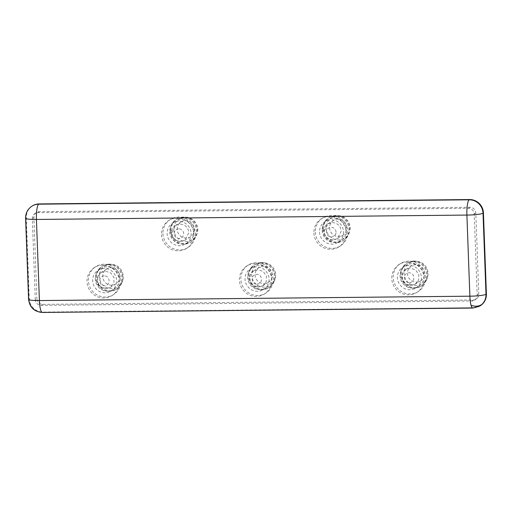 <?xml version="1.0" encoding="UTF-8"?>
<svg xmlns="http://www.w3.org/2000/svg" width="512" height="512" viewBox="0 0 512 512"><rect width="100%" height="100%" fill="white"/><g stroke="black" fill="none" stroke-linecap="round" stroke-linejoin="round"><path stroke-width="0.38" stroke-dasharray="2.56 1.92" d="M479.904 305.99A13.632 13.229 58 0 1 473.165 307.949A13.632 2.835 -90.6 0 1 472.806 308.064M409.357 282.566C415.552 282.803 415.194 272.454 408.998 272.826C402.79 272.576 403.174 282.925 409.357 282.566C409.773 284.819 410.285 285.798 410.893 285.51L405.632 283.776L402.4 279.2L402.502 273.645L405.965 269.35L410.259 268.128L415.507 269.843L418.758 274.419L418.643 279.968L415.219 284.237L410.688 285.581C401.581 286.099 398.925 272.819 405.965 269.35M336.096 232.064C335.706 229.114 334.042 227.507 331.11 227.245C328.205 227.558 326.662 229.197 326.49 232.166C326.88 235.117 328.544 236.723 331.469 236.986C334.368 236.672 335.904 235.034 336.096 232.064M256.979 284.115C263.168 284.352 262.822 274.01 256.621 274.374C250.419 274.125 250.797 284.474 256.979 284.115C257.395 286.368 257.907 287.347 258.515 287.059L253.254 285.325L250.022 280.755L250.125 275.2L253.587 270.899L257.875 269.677L263.13 271.398L266.387 275.962L266.266 281.517L262.874 285.766L258.31 287.13C249.21 287.654 246.547 274.381 253.587 270.899M104.243 275.93C98.029 275.686 98.426 286.029 104.602 285.664C110.803 285.901 110.432 275.552 104.243 275.93M178.726 228.8C175.821 229.12 174.278 230.758 174.106 233.715C174.509 236.672 176.173 238.285 179.091 238.541C181.997 238.221 183.533 236.576 183.712 233.619C183.315 230.656 181.658 229.05 178.726 228.8M407.373 262.029A16.55 16.064 -122 0 0 399.194 264.41A16.55 16.064 -122 0 0 392.525 282.944A16.55 16.064 -122 0 0 408.576 294.854A16.55 16.064 -122 0 0 416.762 292.474A16.55 16.064 -122 0 0 423.43 273.939A16.55 16.064 -122 0 0 407.373 262.029M408.813 261.126A16.55 16.064 -122 0 0 400.627 263.514A16.55 16.064 -122 0 0 393.958 282.048A16.55 16.064 -122 0 0 410.016 293.958A16.55 16.064 -122 0 0 418.195 291.571A16.55 16.064 -122 0 0 424.864 273.037A16.55 16.064 -122 0 0 408.813 261.126M313.894 233.03A16.55 16.064 -122 0 0 322.598 247.213A16.55 16.064 -122 0 0 338.867 246.899A16.55 16.064 -122 0 0 346.278 232.704A16.55 16.064 -122 0 0 337.574 218.522A16.55 16.064 -122 0 0 321.306 218.835A16.55 16.064 -122 0 0 313.894 233.03M315.334 232.134A16.55 16.064 -122 0 0 324.038 246.317A16.55 16.064 -122 0 0 340.307 245.997A16.55 16.064 -122 0 0 347.712 231.802A16.55 16.064 -122 0 0 339.008 217.619A16.55 16.064 -122 0 0 322.739 217.939A16.55 16.064 -122 0 0 315.334 232.134M254.995 263.578A16.55 16.064 -122 0 0 246.816 265.965A16.55 16.064 -122 0 0 240.141 284.499A16.55 16.064 -122 0 0 256.198 296.41A16.55 16.064 -122 0 0 264.378 294.022A16.55 16.064 -122 0 0 271.053 275.488A16.55 16.064 -122 0 0 254.995 263.578M256.435 262.675A16.55 16.064 -122 0 0 248.25 265.062A16.55 16.064 -122 0 0 241.581 283.597A16.55 16.064 -122 0 0 257.638 295.507A16.55 16.064 -122 0 0 265.818 293.126A16.55 16.064 -122 0 0 272.486 274.592A16.55 16.064 -122 0 0 256.435 262.675M104.051 264.23A16.55 16.064 -122 0 0 95.872 266.611A16.55 16.064 -122 0 0 89.203 285.146A16.55 16.064 -122 0 0 105.261 297.062A16.55 16.064 -122 0 0 113.44 294.675A16.55 16.064 -122 0 0 120.109 276.141A16.55 16.064 -122 0 0 104.051 264.23M102.618 265.126A16.55 16.064 -122 0 0 94.432 267.514A16.55 16.064 -122 0 0 87.763 286.048A16.55 16.064 -122 0 0 103.821 297.958A16.55 16.064 -122 0 0 112 295.578A16.55 16.064 -122 0 0 118.669 277.043A16.55 16.064 -122 0 0 102.618 265.126M162.957 233.683A16.55 16.064 -122 0 0 171.661 247.866A16.55 16.064 -122 0 0 187.93 247.552A16.55 16.064 -122 0 0 195.334 233.357A16.55 16.064 -122 0 0 186.63 219.174A16.55 16.064 -122 0 0 170.362 219.488A16.55 16.064 -122 0 0 162.957 233.683M161.517 234.586A16.55 16.064 -122 0 0 170.221 248.768A16.55 16.064 -122 0 0 186.49 248.448A16.55 16.064 -122 0 0 193.901 234.253A16.55 16.064 -122 0 0 185.197 220.07A16.55 16.064 -122 0 0 168.922 220.39A16.55 16.064 -122 0 0 161.517 234.586M408.966 265.376A12.269 11.904 -122 0 0 402.906 267.142A12.269 11.904 -122 0 0 397.958 280.883A12.269 11.904 -122 0 0 409.862 289.709A12.269 11.904 -122 0 0 415.923 287.942A12.269 11.904 -122 0 0 420.864 274.202A12.269 11.904 -122 0 0 408.966 265.376M411.603 263.725A12.269 11.904 -122 0 0 405.536 265.491A12.269 11.904 -122 0 0 400.781 271.386A12.269 11.904 -122 0 0 411.181 288A12.269 11.904 -122 0 0 412.493 288.058A12.269 11.904 -122 0 0 418.56 286.291A12.269 11.904 -122 0 0 423.501 272.557A12.269 11.904 -122 0 0 411.603 263.725M319.526 232.09A12.269 11.904 -122 0 0 325.978 242.605A12.269 11.904 -122 0 0 338.035 242.368A12.269 11.904 -122 0 0 343.526 231.846A12.269 11.904 -122 0 0 337.075 221.331A12.269 11.904 -122 0 0 325.018 221.568A12.269 11.904 -122 0 0 319.526 232.09M322.163 230.438A12.269 11.904 -122 0 0 333.293 242.426A12.269 11.904 -122 0 0 340.672 240.717A12.269 11.904 -122 0 0 346.157 230.195A12.269 11.904 -122 0 0 339.706 219.686A12.269 11.904 -122 0 0 327.648 219.917A12.269 11.904 -122 0 0 322.886 225.811A12.269 11.904 -122 0 0 322.163 230.438M256.589 266.925A12.269 11.904 -122 0 0 250.522 268.691A12.269 11.904 -122 0 0 245.581 282.432A12.269 11.904 -122 0 0 257.478 291.258A12.269 11.904 -122 0 0 263.546 289.491A12.269 11.904 -122 0 0 268.486 275.757A12.269 11.904 -122 0 0 256.589 266.925M259.226 265.274A12.269 11.904 -122 0 0 253.158 267.046A12.269 11.904 -122 0 0 248.397 272.934A12.269 11.904 -122 0 0 258.797 289.549A12.269 11.904 -122 0 0 260.115 289.613A12.269 11.904 -122 0 0 266.182 287.84A12.269 11.904 -122 0 0 271.123 274.106A12.269 11.904 -122 0 0 259.226 265.274M106.848 266.829A12.269 11.904 -122 0 0 100.781 268.595A12.269 11.904 -122 0 0 96.019 274.49A12.269 11.904 -122 0 0 106.419 291.104A12.269 11.904 -122 0 0 107.738 291.162A12.269 11.904 -122 0 0 113.798 289.395A12.269 11.904 -122 0 0 118.746 275.654A12.269 11.904 -122 0 0 106.848 266.829M105.101 292.813A12.269 11.904 58 0 1 93.203 283.981A12.269 11.904 58 0 1 98.144 270.246A12.269 11.904 58 0 1 104.211 268.48A12.269 11.904 58 0 1 116.109 277.306A12.269 11.904 58 0 1 111.168 291.046A12.269 11.904 58 0 1 105.101 292.813M169.779 231.994A12.269 11.904 -122 0 0 180.909 243.974A12.269 11.904 -122 0 0 188.294 242.266A12.269 11.904 -122 0 0 193.779 231.75A12.269 11.904 -122 0 0 187.328 221.235A12.269 11.904 -122 0 0 175.27 221.472A12.269 11.904 -122 0 0 170.509 227.36A12.269 11.904 -122 0 0 169.779 231.994M191.142 233.395A12.269 11.904 58 0 1 185.658 243.917A12.269 11.904 58 0 1 173.6 244.154A12.269 11.904 58 0 1 167.149 233.645A12.269 11.904 58 0 1 172.634 223.123A12.269 11.904 58 0 1 184.691 222.886A12.269 11.904 58 0 1 191.142 233.395M413.158 261.568A13.44 13.037 -122 0 0 406.515 263.501A13.44 13.037 -122 0 0 401.299 269.958A13.44 13.037 -122 0 0 412.691 288.154A13.44 13.037 -122 0 0 414.138 288.218A13.44 13.037 -122 0 0 420.774 286.285A13.44 13.037 -122 0 0 426.189 271.238A13.44 13.037 -122 0 0 413.158 261.568M322.618 229.453A13.44 13.037 -122 0 0 334.803 242.579A13.44 13.037 -122 0 0 342.886 240.71A13.44 13.037 -122 0 0 348.902 229.184A13.44 13.037 -122 0 0 341.837 217.67A13.44 13.037 -122 0 0 328.627 217.926A13.44 13.037 -122 0 0 323.411 224.384A13.44 13.037 -122 0 0 322.618 229.453M260.781 263.117A13.44 13.037 -122 0 0 254.138 265.056A13.44 13.037 -122 0 0 248.922 271.507A13.44 13.037 -122 0 0 260.314 289.702A13.44 13.037 -122 0 0 261.754 289.766A13.44 13.037 -122 0 0 268.397 287.834A13.44 13.037 -122 0 0 273.811 272.787A13.44 13.037 -122 0 0 260.781 263.117M108.397 264.672A13.44 13.037 -122 0 0 101.76 266.605A13.44 13.037 -122 0 0 96.544 273.056A13.44 13.037 -122 0 0 107.936 291.258A13.44 13.037 -122 0 0 109.376 291.322A13.44 13.037 -122 0 0 116.019 289.382A13.44 13.037 -122 0 0 121.434 274.336A13.44 13.037 -122 0 0 108.397 264.672M170.234 231.002A13.44 13.037 -122 0 0 182.426 244.128A13.44 13.037 -122 0 0 190.509 242.259A13.44 13.037 -122 0 0 196.518 230.733A13.44 13.037 -122 0 0 189.453 219.226A13.44 13.037 -122 0 0 176.25 219.482A13.44 13.037 -122 0 0 171.034 225.933A13.44 13.037 -122 0 0 170.234 231.002M413.958 261.069A13.44 13.037 -122 0 0 407.315 263.002A13.44 13.037 -122 0 0 401.901 278.048A13.44 13.037 -122 0 0 414.931 287.718A13.44 13.037 -122 0 0 421.574 285.779A13.44 13.037 -122 0 0 426.79 279.328A13.44 13.037 -122 0 0 415.398 261.133A13.44 13.037 -122 0 0 413.958 261.069M323.411 228.954A13.44 13.037 -122 0 0 330.477 240.467A13.44 13.037 -122 0 0 343.686 240.211A13.44 13.037 -122 0 0 348.902 233.754A13.44 13.037 -122 0 0 349.696 228.685A13.44 13.037 -122 0 0 337.51 215.558A13.44 13.037 -122 0 0 329.427 217.427A13.44 13.037 -122 0 0 323.411 228.954M261.574 262.618A13.44 13.037 -122 0 0 254.938 264.557A13.44 13.037 -122 0 0 249.523 279.597A13.44 13.037 -122 0 0 262.554 289.267A13.44 13.037 -122 0 0 269.197 287.334A13.44 13.037 -122 0 0 274.413 280.877A13.44 13.037 -122 0 0 263.021 262.682A13.44 13.037 -122 0 0 261.574 262.618M109.197 264.166A13.44 13.037 -122 0 0 102.56 266.106A13.44 13.037 -122 0 0 97.146 281.152A13.44 13.037 -122 0 0 110.176 290.822A13.44 13.037 -122 0 0 116.819 288.883A13.44 13.037 -122 0 0 122.029 282.432A13.44 13.037 -122 0 0 110.643 264.237A13.44 13.037 -122 0 0 109.197 264.166M171.034 230.502A13.44 13.037 -122 0 0 178.099 242.016A13.44 13.037 -122 0 0 191.309 241.76A13.44 13.037 -122 0 0 196.518 235.302A13.44 13.037 -122 0 0 197.318 230.234A13.44 13.037 -122 0 0 185.133 217.107A13.44 13.037 -122 0 0 177.05 218.982A13.44 13.037 -122 0 0 171.034 230.502M415.597 261.229A12.269 11.904 -122 0 0 404.045 273.517A12.269 11.904 -122 0 0 416.486 285.562A12.269 11.904 -122 0 0 427.315 277.901A12.269 11.904 -122 0 0 416.915 261.286A12.269 11.904 -122 0 0 415.597 261.229M326.15 227.942A12.269 11.904 -122 0 0 336.269 239.776A12.269 11.904 -122 0 0 349.427 232.326A12.269 11.904 -122 0 0 350.15 227.699A12.269 11.904 -122 0 0 339.021 215.712A12.269 11.904 -122 0 0 326.15 227.942M263.219 262.778A12.269 11.904 -122 0 0 251.661 275.066A12.269 11.904 -122 0 0 264.109 287.11A12.269 11.904 -122 0 0 274.931 279.45A12.269 11.904 -122 0 0 264.531 262.835A12.269 11.904 -122 0 0 263.219 262.778M110.842 264.326A12.269 11.904 -122 0 0 99.283 276.614A12.269 11.904 -122 0 0 111.731 288.659A12.269 11.904 -122 0 0 122.554 280.998A12.269 11.904 -122 0 0 112.154 264.39A12.269 11.904 -122 0 0 110.842 264.326M173.773 229.491A12.269 11.904 -122 0 0 183.891 241.331A12.269 11.904 -122 0 0 197.043 233.875A12.269 11.904 -122 0 0 197.773 229.248A12.269 11.904 -122 0 0 186.643 217.261A12.269 11.904 -122 0 0 173.773 229.491M416.358 282.08A8.762 8.506 -122 0 0 424.224 271.008A8.762 8.506 -122 0 0 411.392 265.965A8.762 8.506 -122 0 0 416.358 282.08M346.726 227.731A8.762 8.506 -122 0 0 333.504 220.39A8.762 8.506 -122 0 0 334.189 235.411A8.762 8.506 -122 0 0 346.726 227.731M263.981 283.635A8.762 8.506 -122 0 0 271.846 272.557A8.762 8.506 -122 0 0 259.014 267.514A8.762 8.506 -122 0 0 263.981 283.635M110.963 267.802A8.762 8.506 58 0 1 115.936 283.923A8.762 8.506 58 0 1 103.104 278.88A8.762 8.506 58 0 1 110.963 267.802M177.203 229.459A8.762 8.506 58 0 1 189.741 221.773A8.762 8.506 58 0 1 190.426 236.8A8.762 8.506 58 0 1 177.203 229.459M35.283 299.622L32.314 218.509A5.843 5.67 58 0 1 37.811 212.659L468.282 208.275A5.843 5.67 58 0 1 474.208 214.016L477.184 295.123A5.843 5.67 58 0 1 471.68 300.979L41.21 305.357A5.843 5.67 58 0 1 35.283 299.622L36.883 298.624A5.843 5.67 -122 0 0 42.81 304.358L473.28 299.974A5.843 5.67 -122 0 0 478.784 294.125L475.808 213.011A5.843 5.67 -122 0 0 469.882 207.277L39.411 211.661A5.843 5.67 -122 0 0 33.907 217.51L36.883 298.624M480.301 305.741A13.632 13.229 58 0 1 473.562 307.699L43.091 312.083A13.632 13.229 58 0 1 29.261 298.701L26.291 217.587A13.632 13.229 58 0 1 32.39 205.901M43.091 312.083L42.694 312.333A13.632 13.229 58 0 1 28.864 298.95A13.632 1.683 -2.1 0 0 28.576 299.315M25.6 218.202A13.632 1.683 177.9 0 1 25.888 217.837A13.632 13.229 58 0 1 31.987 206.15M332.371 222.554C337.6 223.021 340.563 225.888 341.261 231.155L337.37 238.637L333.005 239.936C327.782 239.469 324.819 236.602 324.115 231.328L328.032 223.802L332.371 222.554M106.138 288.614L100.883 286.88L97.645 282.31L97.747 276.755L101.21 272.454L105.498 271.232L110.752 272.941L113.997 277.51L113.888 283.059L110.502 287.315L106.138 288.614M171.731 232.877L175.654 225.363L179.987 224.109C185.21 224.557 188.173 227.424 188.877 232.704L184.992 240.186L180.627 241.485C175.418 241.03 172.454 238.163 171.731 232.877M37.811 212.659L39.411 211.661M33.907 217.51L32.314 218.509M42.81 304.358L41.21 305.357M473.28 299.974L471.68 300.979M478.784 294.125L477.184 295.123M475.808 213.011L474.208 214.016M469.882 207.277L468.282 208.275M29.261 298.701L28.864 298.95L25.888 217.837L26.291 217.587M473.562 307.699L42.694 312.333A13.632 2.835 -90.6 0 1 42.336 312.448M415.245 284.218L410.688 285.581M337.37 238.637L332.8 240C323.699 240.525 321.03 227.258 328.083 223.77M262.874 285.766L258.31 287.13M101.21 272.454C97.421 274.246 96.314 280.762 97.498 282.573C97.798 285.472 100.614 287.507 105.933 288.685L110.502 287.315M175.693 225.338C169.331 229.67 169.638 240.045 180.422 241.555L184.992 240.186M399.194 264.41L400.627 263.514M338.867 246.899L340.307 245.997M246.816 265.965L248.25 265.062M95.872 266.611L94.432 267.514M187.93 247.552L186.49 248.448M402.906 267.142L405.536 265.491M338.035 242.368L340.672 240.717M250.522 268.691L253.158 267.046M100.781 268.595L98.144 270.246M188.294 242.266L185.658 243.917M411.181 288L412.691 288.154M400.781 271.386L401.299 269.958M333.293 242.426L334.803 242.579M258.797 289.549L260.314 289.702M248.397 272.934L248.922 271.507M106.419 291.104L107.936 291.258M96.019 274.49L96.544 273.056M180.909 243.974L182.426 244.128M406.515 263.501L407.315 263.002M342.886 240.71L343.686 240.211M254.138 265.056L254.938 264.557M102.56 266.106L101.76 266.605M191.309 241.76L190.509 242.259M349.427 232.326L348.902 233.754M197.043 233.875L196.518 235.302M415.226 284.243L420.691 280.819M328.038 223.814L333.504 220.39M262.848 285.792L268.314 282.374M115.936 283.923L110.464 287.347M181.126 221.939L175.654 225.363M416.762 292.474L418.195 291.571M321.306 218.835L322.739 217.939M264.378 294.022L265.818 293.126M113.44 294.675L112 295.578M170.362 219.488L168.922 220.39M36.525 212.499L34.925 213.504M476.166 299.136L474.566 300.134M415.923 287.942L418.56 286.291M325.018 221.568L327.648 219.917M263.546 289.491L266.182 287.84M113.798 289.395L111.168 291.046M175.27 221.472L172.634 223.123M322.886 225.811L323.411 224.384M170.509 227.36L171.034 225.933M420.774 286.285L421.574 285.779M328.627 217.926L329.427 217.427M268.397 287.834L269.197 287.334M116.819 288.883L116.019 289.382M177.05 218.982L176.25 219.482M416.915 261.286L415.398 261.133M427.315 277.901L426.79 279.328M339.021 215.712L337.51 215.558M264.531 262.835L263.021 262.682M274.931 279.45L274.413 280.877M112.154 264.39L110.643 264.237M122.554 280.998L122.029 282.432M186.643 217.261L185.133 217.107M405.926 269.389L411.392 265.965M337.338 238.669L342.803 235.245M253.549 270.938L259.014 267.514M106.637 269.069L101.165 272.486M190.426 236.8L184.96 240.218"/><path stroke-width="0.77" d="M39.13 203.936L38.726 204.186A13.632 13.229 58 0 0 31.987 206.15L32.39 205.901A13.632 13.229 58 0 1 39.13 203.936L469.6 199.552A13.632 13.229 58 0 1 483.424 212.934L486.4 294.048L486.003 294.298A13.632 13.229 58 0 1 482.445 303.898A13.632 13.229 58 0 1 479.904 305.99L472.806 308.064A13.632 2.835 -90.6 0 1 471.04 305.229A13.632 2.835 -90.6 0 1 469.875 296.186L39.405 300.563L36.429 219.456A13.632 1.683 177.9 0 1 25.6 218.202L28.576 299.315A13.632 1.683 -2.1 0 0 39.405 300.563A13.632 2.835 -90.6 0 0 40.57 309.613A13.632 2.835 -90.6 0 0 42.336 312.448C34.234 311.782 29.651 307.405 28.576 299.315M486.4 294.048A13.632 13.229 58 0 1 480.301 305.741L479.904 305.99M469.6 199.552L469.197 199.802A13.632 13.229 58 0 1 483.027 213.184A13.632 1.683 177.9 0 1 466.899 215.072L469.875 296.186A13.632 1.683 177.9 0 0 486.003 294.298L483.027 213.184L483.424 212.934M482.445 303.898A13.632 10.246 -139.9 0 1 471.04 305.229M38.726 204.186L469.197 199.802A13.632 2.835 89.4 0 0 466.899 215.072L36.429 219.456A13.632 2.835 89.4 0 1 38.726 204.186M472.806 308.064L42.336 312.448M31.987 206.15C27.718 209.018 25.587 213.037 25.6 218.202"/></g></svg>
